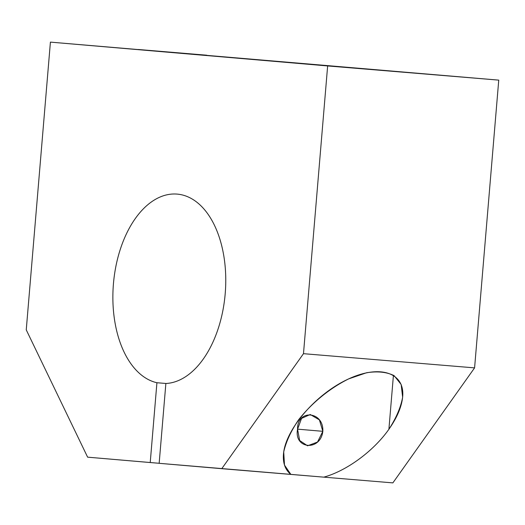 <?xml version="1.0" encoding="UTF-8"?>
<svg xmlns="http://www.w3.org/2000/svg" width="525" height="525" viewBox="0 0 525 525"><rect width="100%" height="100%" fill="white"/><g stroke="black" fill="none" stroke-linecap="round" stroke-linejoin="round"><path stroke-width="0.79" d="M165.867 383.499A94.986 56.096 -85.3 0 0 225.212 293.567A94.986 56.096 -85.3 0 0 177.168 194.106A94.986 56.096 -85.3 0 0 113.774 280.265A94.986 56.096 -85.3 0 0 156.923 382.732L150.222 462.545L159.167 463.286L87.623 457.163L26.25 329.864L50.413 42.118L498.75 80.128L50.413 42.118L498.75 80.128L327.646 65.94L303.483 353.679L221.767 468.687L159.16 463.312L165.867 383.499L159.16 463.312L323.774 477.146C346.553 470.964 373.597 451.08 388.9 429.266L393.435 375.231L388.9 429.266C397.13 417.552 401.723 406.691 402.675 396.697C404.965 372.1 378.82 364.14 346.907 379.719C315.033 394.931 285.278 429.877 283.461 454.243C282.791 463.148 285.259 469.875 290.863 474.416L221.767 468.687L303.483 353.679L474.587 367.874L303.483 353.679L327.646 65.94L50.413 42.118L26.25 329.864L87.623 457.163L150.222 462.545L156.923 382.732L166.064 383.486L156.923 382.732A94.986 56.096 94.7 0 1 113.925 278.919A94.986 56.096 94.7 0 1 178.756 194.276A94.986 56.096 94.7 0 1 225.212 293.567A94.986 56.096 94.7 0 1 165.867 383.499M322.829 431.32C320.506 451.454 293.672 449.229 297.563 429.227C297.045 408.857 323.886 411.049 322.829 431.32L319.41 419.895L310.242 414.507L301.553 418.386L297.57 429.188L299.657 440.508L307.552 445.81L317.527 442.037L322.829 431.32L297.57 429.148L322.829 431.32M206.765 55.21L138.351 49.494L206.765 55.21M403.508 72.109L335.094 66.399L403.508 72.109M323.774 477.146L290.863 474.416L284.491 465.084L283.717 451.966C286.013 441.728 291.014 430.946 298.718 419.626C311.889 402.859 329.969 388.119 348.698 378.879L366.588 372.737C377.718 371.044 386.899 372.028 394.137 375.683L401.159 384.484L402.629 397.202C400.805 407.256 396.231 417.939 388.9 429.266C373.597 451.08 346.553 470.964 323.774 477.146L392.871 482.882L323.774 477.146M392.871 482.882L474.587 367.874L498.75 80.128L474.587 367.874L392.871 482.882"/></g></svg>
